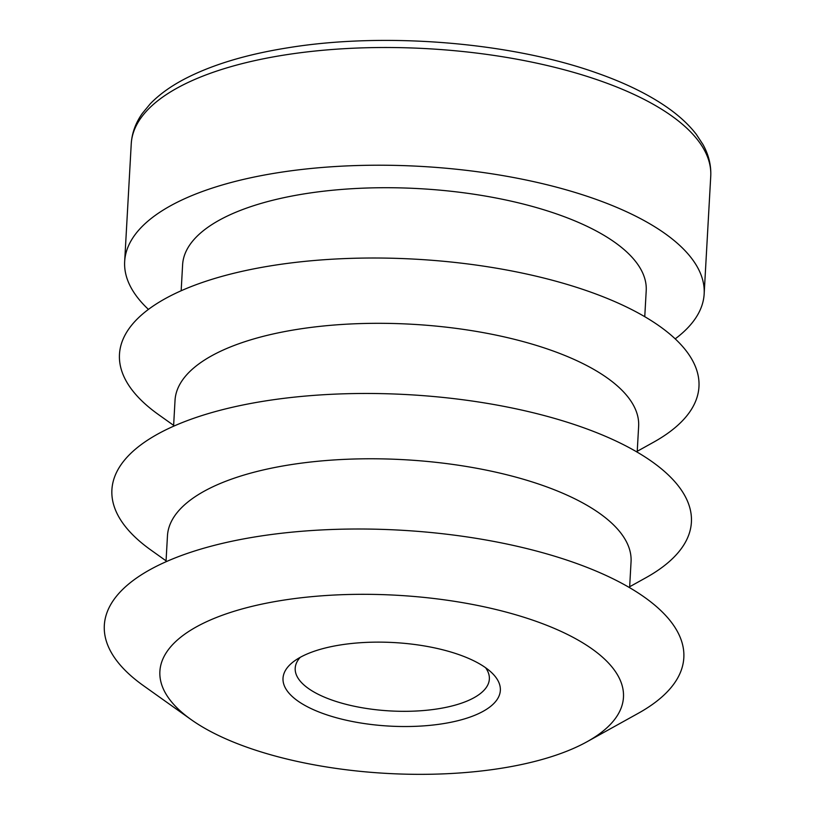<?xml version="1.0" encoding="UTF-8"?>
<svg xmlns="http://www.w3.org/2000/svg" width="815" height="815" viewBox="0 0 815 815"><rect width="100%" height="100%" fill="white"/><g stroke="black" fill="none" stroke-linecap="round" stroke-linejoin="round"><path stroke-width="1.22" d="M324.564 714.072A108.833 41.83 3.2 0 1 293.848 661.413A108.833 41.83 3.2 0 1 394.012 642.566A108.833 41.83 3.2 0 1 491.455 672.467A108.833 41.83 3.2 0 1 458.03 720.664A108.833 41.83 3.2 0 1 324.564 714.072M248.524 747.783A232.163 89.222 3.2 0 1 191.138 719.604A232.163 89.222 3.2 0 1 245.081 608.133A232.163 89.222 3.2 0 1 545.856 624.952A232.163 89.222 3.2 0 1 587.034 741.742A232.163 89.222 3.2 0 1 248.524 747.783M173.585 426.225L175.031 400.369A232.163 89.222 3.2 0 1 411.809 324.248A232.163 89.222 3.2 0 1 638.634 426.296L637.187 452.142M173.636 425.369L158.548 414.631A290.201 111.523 3.2 0 1 225.969 275.287A290.201 111.523 3.2 0 1 601.949 296.314A290.201 111.523 3.2 0 1 653.416 442.301L637.228 451.296M166.056 560.832L150.979 550.094A290.201 111.523 3.2 0 1 218.4 410.75A290.201 111.523 3.2 0 1 594.38 431.767A290.201 111.523 3.2 0 1 645.847 577.764L629.659 586.749M166.005 561.759L167.462 535.832A232.163 89.222 3.2 0 1 404.24 459.711A232.163 89.222 3.2 0 1 631.055 561.749L629.608 587.676M181.164 290.761L182.611 264.763A232.163 89.222 3.2 0 1 419.389 188.652A232.163 89.222 3.2 0 1 646.214 290.69L644.757 316.678M191.138 719.604L143.399 685.629A290.201 111.523 3.2 0 1 210.82 546.284A290.201 111.523 3.2 0 1 586.8 567.301A290.201 111.523 3.2 0 1 638.267 713.298L587.034 741.742M485.577 667.699A97.23 37.368 3.2 0 1 489.357 679.058A97.23 37.368 3.2 0 1 433.804 709.427A97.23 37.368 3.2 0 1 332.326 700.197A97.23 37.368 3.2 0 1 295.203 668.198A97.23 37.368 3.2 0 1 300.226 657.338M148.432 309.405A290.201 111.523 3.2 0 1 124.664 261.523A290.201 111.523 3.2 0 1 420.642 166.382A290.201 111.523 3.2 0 1 704.16 293.93A290.201 111.523 3.2 0 1 675.207 338.857M599.942 80.705A290.201 111.523 -176.8 0 0 297.047 53.179A290.201 111.523 -176.8 0 0 131.246 143.827C131.928 133.008 135.647 122.841 142.391 113.316L150.225 103.851C158.925 94.825 170.08 86.696 183.691 79.473C211.034 65.078 245.702 54.524 287.705 47.82C384.334 31.938 510.353 42.136 596.621 72.922C624.117 82.549 647.171 93.725 665.794 106.429C678.518 115.129 688.695 124.44 696.336 134.383L703.07 144.662C708.704 154.881 711.261 165.394 710.741 176.223A290.201 111.523 -176.8 0 0 599.942 80.705M131.246 143.827L124.664 261.523M710.741 176.223L704.16 293.93"/></g></svg>
